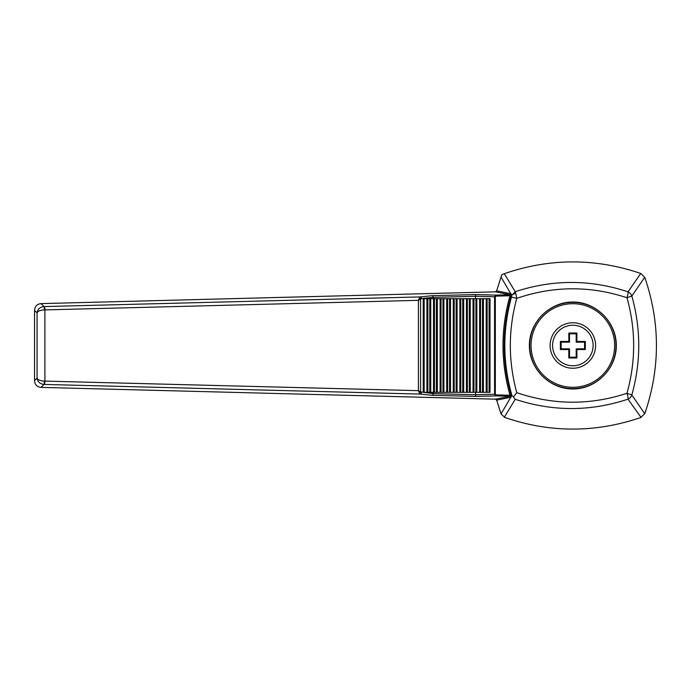 <?xml version="1.0" encoding="UTF-8"?>
<svg xmlns="http://www.w3.org/2000/svg" width="691" height="691" viewBox="0 0 691 691"><rect width="100%" height="100%" fill="white"/><g stroke="black" fill="none" stroke-linecap="round" stroke-linejoin="round"><path stroke-width="1.04" d="M585.32 341.458L584.56 342.157L576.19 342.157L576.19 333.796L569.505 333.796L569.505 342.157L561.144 342.157L561.144 348.843L569.505 348.843L569.505 357.204L576.19 357.204L576.19 348.843L584.551 348.843L584.56 342.157L576.19 342.157L576.19 333.796L569.505 333.796L569.505 342.157L561.144 342.157L561.144 348.843L569.505 348.843L569.505 357.204L568.805 357.973L568.814 349.534L560.375 349.542L560.375 341.458L568.814 341.466L568.805 333.027L576.899 333.027L576.881 341.466L585.32 341.458L585.32 349.542L576.881 349.534L576.899 357.973L568.805 357.973M561.144 348.843L560.375 349.542M569.505 348.843L568.814 349.534M561.144 342.157L560.375 341.458M569.505 342.157L568.814 341.466M584.551 342.157L584.551 348.843L576.19 348.843L576.19 357.204L576.899 357.973M584.56 348.843L585.32 349.542M576.19 342.157L576.881 341.466M576.19 333.796L576.899 333.027M529.712 345.5A43.136 43.136 0 0 1 572.848 302.364A43.136 43.136 0 0 1 615.983 345.5A43.136 43.136 0 0 1 572.848 388.636A43.136 43.136 0 0 1 529.712 345.5M576.19 348.843L576.881 349.534M569.505 333.796L568.805 333.027M626.97 297.726C590.131 285.625 553.405 285.832 516.782 298.339C508.179 329.762 508.179 361.203 516.782 392.661C553.405 405.168 590.131 405.375 626.97 393.274C635.884 361.35 635.884 329.503 626.97 297.726L631.833 296.042A6.685 6.349 -144.6 0 0 628.007 291.844L640.773 273.481C595.262 257.985 549.768 258.054 504.3 273.705L515.244 291.714C552.8 279.328 590.382 279.371 628.007 291.844A6.685 1.322 108.7 0 1 626.97 297.726M529.375 345.5C529.202 368.761 549.587 389.145 572.848 388.973C596.108 389.145 616.493 368.761 616.32 345.5C616.493 322.239 596.108 301.855 572.848 302.027C549.587 301.855 529.202 322.239 529.375 345.5M501.001 277.082L496.665 290.859L510.796 293.71L501.001 277.082L501.916 274.56L504.3 273.705M595.59 345.5A22.743 22.743 0 0 0 561.481 325.806A22.743 22.743 0 0 0 561.481 365.194A22.743 22.743 0 0 0 595.59 345.5M516.782 392.661L513.465 396.962L511.893 395.425C502.616 362.654 502.478 329.866 511.478 297.061L511.798 295.411A4.682 3.04 3.9 0 1 515.823 293.684L515.244 291.714L511.798 295.411L510.796 293.71A1.339 1.296 101.3 0 1 509.587 294.66L495.43 291.835L41.037 303.617C37.15 304.066 34.999 306.225 34.559 310.086L34.55 380.577L37.081 378.072L37.081 312.928L34.55 310.423M511.478 297.061L516.782 298.339L515.823 293.684M496.665 400.141L495.447 399.165L510.044 396.254L509.949 395.071L511.228 395.442L510.796 397.29L496.665 400.141L501.018 413.9L504.922 417.519C550.209 432.946 595.495 432.946 640.773 417.519L644.867 413.425C660.285 368.139 660.285 322.861 644.867 277.575L641.049 273.584M644.746 277.255L631.833 296.042C641.049 328.942 641.049 361.911 631.833 394.958L626.97 393.274A6.685 1.322 71.3 0 1 628.007 399.156A6.685 6.349 -35.4 0 0 631.833 394.958L644.746 413.745M513.465 396.962L515.244 399.286L504.318 417.269M641.049 417.416L628.007 399.156C590.382 411.629 552.8 411.672 515.244 399.286M496.665 290.868L495.447 291.835M511.435 294.789L510.96 296.007L509.949 295.929L509.587 294.66M509.794 295.757L496.198 296.111L496.008 295.109L510.044 294.746A1.339 1.287 100.5 0 0 511.219 293.874M421.467 392.393A1.676 1.365 95.9 0 1 420.068 394.069L419.394 393.067A1.676 1.106 -38.3 0 0 420.586 391.883L433.352 393.671L475.538 394.725L475.909 396.409L496.008 395.891L494.566 394.233L496.198 394.889L496.008 395.891L510.044 396.254A1.339 1.287 -100.5 0 1 511.219 397.126M509.587 396.34A1.339 1.296 -101.3 0 1 510.796 397.29L501.018 413.9M495.43 399.165L41.011 387.383L43.991 384.429C39.845 383.876 37.547 381.76 37.081 378.072C37.72 379.825 40.121 380.836 44.293 381.104L44.898 381.104A3.343 0.579 91.5 0 1 44.293 384.429L44.293 381.104M41.011 303.617L43.991 306.571C39.845 307.124 37.547 309.24 37.081 312.928C37.72 311.175 40.121 310.164 44.293 309.896L44.293 306.571A3.343 0.579 88.5 0 1 44.898 309.896L44.293 309.896M41.011 387.383C37.141 386.925 34.991 384.766 34.559 380.914L34.55 380.577M44.293 306.571L420.068 296.931A1.676 1.365 84.1 0 1 421.467 298.607L418.426 300.335L44.898 309.896L44.898 381.104L418.426 390.665L420.586 391.883L420.586 299.117A1.676 1.106 -141.7 0 0 419.394 297.933L418.426 300.335L418.426 390.665L419.394 393.067M419.394 297.933L420.068 296.931L432.359 295.67L475.909 294.591L496.008 295.109L494.566 296.767L475.538 296.275L475.909 294.591M433.352 393.671L432.359 395.33L420.068 394.069L44.293 384.429M495.317 394.233L495.317 296.767L494.566 296.767L494.566 394.233L475.538 394.725L475.538 392.315M510.96 296.007L511.098 296.033C501.821 328.994 501.821 361.972 511.098 394.967L511.228 395.442M511.228 295.558L511.098 296.033M509.949 395.071C500.681 361.998 500.681 328.959 509.949 295.929M511.435 396.211L511.893 395.425M424.153 392.315L427.859 392.315L427.859 298.685L423.22 298.685L423.22 392.315L424.153 392.315L424.153 298.685M489.081 392.315L489.081 298.685L490.014 298.685L490.014 392.315L433.516 392.315L433.516 298.685L427.859 298.685M433.516 392.315L427.859 392.315M433.516 298.685L489.081 298.685M475.538 298.685L475.538 296.275L433.352 297.329L421.467 298.607M433.352 297.329L432.359 295.67M475.909 396.409L432.359 395.33M433.352 298.685L433.352 297.38M433.352 393.62L433.352 392.315M552.584 345.5A20.272 20.272 0 0 1 581.096 326.981A20.272 20.272 0 0 1 586.409 360.572A20.272 20.272 0 0 1 552.584 345.5M531.059 345.5A41.788 41.788 0 0 1 572.848 303.712A41.788 41.788 0 0 1 614.636 345.5A41.788 41.788 0 0 1 572.848 387.288A41.788 41.788 0 0 1 531.059 345.5M496.198 296.111L495.317 296.767M496.198 394.889L509.794 395.243M426.926 392.315L426.926 298.685M429.802 392.315L429.802 298.685M430.735 392.315L430.735 298.685M434.449 392.315L434.449 298.685M436.392 392.315L436.392 298.685M437.325 392.315L437.325 298.685M441.031 392.315L441.031 298.685M440.098 392.315L440.098 298.685M442.974 392.315L442.974 298.685M443.907 392.315L443.907 298.685M447.621 392.315L447.621 298.685M446.688 392.315L446.688 298.685M449.565 392.315L449.565 298.685M450.497 392.315L450.497 298.685M454.203 392.315L454.203 298.685M453.27 392.315L453.27 298.685M456.146 392.315L456.146 298.685M457.079 392.315L457.079 298.685M460.793 392.315L460.793 298.685M459.861 392.315L459.861 298.685M462.737 392.315L462.737 298.685M463.67 392.315L463.67 298.685M467.375 392.315L467.375 298.685M466.442 392.315L466.442 298.685M469.327 392.315L469.327 298.685M470.251 392.315L470.251 298.685M473.966 392.315L473.966 298.685M473.033 392.315L473.033 298.685M475.909 392.315L475.909 298.685M476.842 392.315L476.842 298.685M480.547 392.315L480.547 298.685M479.623 392.315L479.623 298.685M482.499 392.315L482.499 298.685M483.424 392.315L483.424 298.685M487.138 392.315L487.138 298.685M486.205 392.315L486.205 298.685M576.19 357.204L569.505 357.204"/></g></svg>
